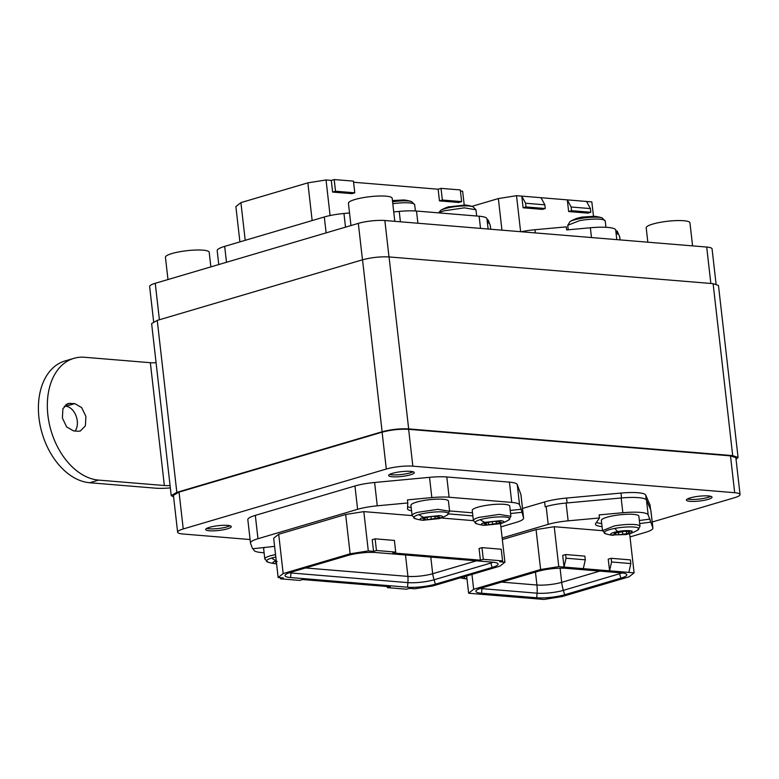 <?xml version="1.0" encoding="UTF-8"?>
<svg xmlns="http://www.w3.org/2000/svg" width="779" height="779" viewBox="0 0 779 779"><rect width="100%" height="100%" fill="white"/><g stroke="black" fill="none" stroke-linecap="round" stroke-linejoin="round"><path stroke-width="1.17" d="M736.038 459.337L738.064 457.439L718.472 285.474L713.106 283.653L389.062 256.934L408.663 428.898C399.89 428.469 391.048 429.424 382.129 431.761L176.833 492.357L171.214 495.571L173.61 496.973M738.064 457.439L732.698 455.618L408.663 428.898M177.622 532.184L173.425 495.337L179.043 492.114L382.109 432.179L386.306 469.036L183.24 528.96A18.871 3.515 173.5 0 0 177.622 532.184A18.871 3.515 173.5 0 0 182.987 534.005L250.088 539.535M652.208 522.018L734.431 497.742A18.871 3.515 173.5 0 0 740.05 494.519A18.871 3.515 173.5 0 0 734.685 492.708L412.841 466.163L408.634 429.317C399.861 428.888 391.019 429.842 382.109 432.179M408.634 429.317L730.488 455.861L734.685 492.708M740.05 494.519L735.853 457.672L730.488 455.861M389.062 256.934C380.298 256.505 371.447 257.459 362.537 259.797L157.241 320.393L151.623 323.616L171.214 495.571M412.841 466.163A18.871 3.515 173.5 0 0 386.306 469.036M227.439 528.814A12.902 2.405 -6.5 0 1 213.621 530.85A12.902 2.405 -6.5 0 1 205.646 529.535A12.902 2.405 -6.5 0 1 209.483 527.334A12.902 2.405 -6.5 0 1 223.291 525.309A12.902 2.405 -6.5 0 1 231.275 526.614A12.902 2.405 -6.5 0 1 227.439 528.814M230.019 525.767A12.902 2.405 -6.5 0 1 227.215 526.847A12.902 2.405 -6.5 0 1 206.669 528.425M410.426 474.81A12.902 2.405 -6.5 0 1 396.608 476.845A12.902 2.405 -6.5 0 1 388.633 475.531A12.902 2.405 -6.5 0 1 392.47 473.33A12.902 2.405 -6.5 0 1 406.287 471.295A12.902 2.405 -6.5 0 1 414.262 472.61A12.902 2.405 -6.5 0 1 410.426 474.81M413.016 471.753A12.902 2.405 -6.5 0 1 410.202 472.843A12.902 2.405 -6.5 0 1 389.656 474.421M690.233 497.888A12.902 2.405 -6.5 0 1 704.05 495.863A12.902 2.405 -6.5 0 1 712.025 497.168A12.902 2.405 -6.5 0 1 708.189 499.368A12.902 2.405 -6.5 0 1 694.381 501.403A12.902 2.405 -6.5 0 1 686.396 500.089A12.902 2.405 -6.5 0 1 690.233 497.888M710.779 496.32A12.902 2.405 -6.5 0 1 707.965 497.401A12.902 2.405 -6.5 0 1 687.429 498.979M510.245 510.449L521.18 509.271L519.554 504.831A27.684 5.161 -6.5 0 0 511.745 502.406L449.113 497.236A27.684 5.161 -6.5 0 0 431.829 497.596L407.436 499.884L407.787 502.961L377.27 505.814L374.611 482.483A25.162 4.693 173.5 0 0 354.951 485.979L255.317 515.377A25.162 4.693 173.5 0 0 247.829 519.671L250.487 543.012A25.162 4.693 173.5 0 0 250.536 543.216L252.571 548.767L274.598 546.381M374.611 482.483L429.521 477.332A27.684 5.161 173.5 0 1 446.805 476.972L509.427 482.133A27.684 5.161 173.5 0 1 517.246 484.567L520.908 494.548A25.162 4.693 173.5 0 1 520.956 494.753L523.615 518.093A25.162 4.693 -6.5 0 1 516.126 522.388L500.897 526.886M522.514 508.453L544.618 501.929A27.684 5.161 173.5 0 1 566.537 498.054L620.97 493.068A27.684 5.161 173.5 0 1 645.742 495.113L649.988 504.938A27.684 5.161 173.5 0 1 650.066 505.22L650.543 509.437M153.638 321.717L149.636 286.526A18.871 3.515 -6.5 0 1 155.245 283.303L358.321 223.369A18.871 3.515 -6.5 0 1 384.845 220.506L706.699 247.05A18.871 3.515 -6.5 0 1 712.064 248.861L716.076 284.082M521.18 509.271L523.566 517.889A25.162 4.693 -6.5 0 1 523.615 518.093M510.596 513.527L521.531 512.339M448.694 513.897L472.872 515.893M407.787 502.961L407.495 508.716A22.649 4.226 173.5 0 0 407.505 508.853A22.649 4.226 173.5 0 0 411.555 510.751M377.27 505.814A25.162 4.693 173.5 0 0 357.61 509.31L257.976 538.717A25.162 4.693 173.5 0 0 250.487 543.012M278.152 577.531L283.176 573.558L350.122 553.801L345.652 514.5L278.697 534.258L273.672 538.221L278.152 577.531L283.4 577.96L280.498 578.816L299.769 580.404L302.661 579.547L390.24 586.772L387.338 587.629L406.609 589.216L409.511 588.359L414.759 588.797L432.939 585.915L499.884 566.158L504.919 562.185L500.527 523.663M345.652 514.5L363.822 511.618L412.11 515.601M441.06 517.986L473.408 520.654M264.1 552.759L261.666 552.564A27.684 5.161 -6.5 0 1 253.857 550.13L253.321 548.689M407.612 506.496A22.649 4.226 173.5 0 0 411.205 507.674M449.571 510.927L472.522 512.816M412.101 515.532L415.236 518.678A17.469 3.252 -6.5 0 1 418.927 514.607A17.469 3.252 -6.5 0 1 443.475 511.949A17.469 3.252 -6.5 0 1 447.253 515.026L449.61 511.258L448.451 501.082A18.871 3.515 173.5 0 0 443.056 499.261A18.871 3.515 173.5 0 0 422.393 500.761A18.871 3.515 173.5 0 0 410.942 505.357L412.101 515.532A18.871 3.515 -6.5 0 1 417.69 512.319L437.915 509.339L449.6 511.258M504.364 504.325A18.871 3.515 173.5 0 0 483.701 505.814A18.871 3.515 173.5 0 0 472.24 510.411L473.408 520.586A18.871 3.515 -6.5 0 1 478.997 517.383L499.222 514.403L510.907 516.321L509.748 506.136A18.871 3.515 173.5 0 0 504.364 504.325M283.176 573.558L278.697 534.258M350.122 553.801L368.301 550.919L363.822 511.618M368.301 550.919L373.55 551.357L372.226 539.681L375.127 538.825L394.388 540.422L395.722 552.087L376.452 550.5L375.127 538.825M395.722 552.087L392.82 552.944L480.4 560.169L479.066 548.494L481.967 547.637L501.238 549.234L502.562 560.899L483.301 559.312L481.967 547.637M502.562 560.899L499.67 561.756L504.919 562.185M264.724 547.452A18.871 3.515 173.5 0 0 263.653 548.825L264.811 559.001A18.871 3.515 -6.5 0 1 270.41 555.787L275.532 554.551M480.4 560.169L483.301 559.312M373.55 551.357L376.452 550.5M290.898 572.273A19.816 3.691 173.5 0 0 285.007 575.467A19.816 3.691 173.5 0 0 290.635 577.56L407.544 587.21A19.816 3.691 173.5 0 0 435.393 584.192L492.162 567.443A19.816 3.691 173.5 0 0 498.015 563.879A19.816 3.691 173.5 0 0 492.435 562.156L375.517 552.506A19.816 3.691 173.5 0 0 347.668 555.524L290.898 572.273M280.498 578.816L280.372 577.716M387.338 587.629L387.212 586.529M305.534 567.959L407.933 576.402A17.615 3.282 173.5 0 0 432.686 573.724L476.388 560.831M349.537 212.959L343.958 213.485A25.162 4.693 173.5 0 0 324.307 216.981L326.119 232.872M490.702 229.23L490.312 225.754A25.162 4.693 -6.5 0 0 490.264 225.55L488.229 219.999L488.569 223.076L486.943 218.636A27.684 5.161 173.5 0 0 479.134 216.211L416.512 211.041A27.684 5.161 173.5 0 0 399.228 211.401L393.746 211.917M218.763 264.558L217.185 250.672A25.162 4.693 -6.5 0 1 224.673 246.378L324.307 216.981M488.229 219.999L487.479 220.087M239.903 241.889L235.881 206.581L240.915 202.618L245.21 240.322M460.428 191.059L462.648 191.245L464.216 204.945M438.139 189.219L441.031 188.362L460.301 189.949L461.635 201.615L458.734 202.472L439.463 200.885L438.139 189.219L353.578 182.247M331.289 180.407L334.191 179.55L353.462 181.137L354.786 192.803L351.884 193.659L332.614 192.072L331.289 180.407L326.041 179.968L330.092 215.54M240.915 202.618L307.861 182.851L326.041 179.968M307.861 182.851L312.155 220.564M332.614 192.072L335.515 191.215L334.191 179.55M354.786 192.803L335.515 191.215M439.463 200.885L442.365 200.028L441.031 188.362M461.635 201.615L442.365 200.028M264.811 559.001L267.957 562.146A17.469 3.252 -6.5 0 1 271.637 558.076A17.469 3.252 -6.5 0 1 275.815 557.043M276.584 563.83L276.087 563.792C271.783 563.246 271.822 562.243 276.214 560.783L276.243 560.773M276.087 563.792L275.6 563.743A39.641 39.641 0 0 1 267.957 562.146M276.409 562.272L275.503 562.136M275.99 561.717L276.058 562.292C275.211 562.068 275.581 561.786 277.149 561.425M276.175 562.282L276.107 561.669M473.408 520.586L476.544 523.731A17.469 3.252 -6.5 0 1 480.234 519.661A17.469 3.252 -6.5 0 1 504.782 517.003A17.469 3.252 -6.5 0 1 508.56 520.09L510.907 516.321M484.684 525.377C480.37 524.832 480.419 523.829 484.801 522.368L500.673 520.654C504.977 521.2 504.938 522.203 500.546 523.663L484.187 525.338A39.641 39.641 0 0 1 476.544 523.731M508.56 520.09A39.641 39.641 0 0 1 501.462 523.371L500.546 523.663M488.667 524.744L486.437 524.861L484.645 523.887C483.798 523.663 484.168 523.371 485.736 523.011L492.727 521.492L499.553 521.521C498.657 521.93 498.998 522.144 500.585 522.154L500.712 522.144C501.715 522.358 501.345 522.651 499.612 523.021L488.667 524.744L488.414 522.466M492.27 521.463L492.63 524.54M496.223 521.404L496.583 523.887M499.495 523.021L499.388 522.047M499.612 523.021L499.505 522.086M500.712 522.144L501.257 522.31M499.524 521.258L499.105 521.813L499.037 521.18M498.911 521.17L499.631 521.278M484.577 523.303L484.645 523.887L484.09 523.722M484.762 523.878L484.694 523.254M485.794 524.51L486.106 522.991M488.589 524.773L488.336 522.495M486.223 522.982L486.437 524.861L485.697 524.53M423.377 520.323C419.073 519.778 419.112 518.775 423.494 517.314L439.366 515.591C443.679 516.136 443.631 517.139 439.249 518.6L422.89 520.275A39.641 39.641 0 0 1 415.236 518.678M447.253 515.026A39.641 39.641 0 0 1 440.164 518.308L439.249 518.6M427.359 519.69L425.139 519.807L423.338 518.824C422.491 518.6 422.861 518.317 424.438 517.957L431.42 516.438L438.256 516.467C437.35 516.876 437.691 517.09 439.278 517.1L439.405 517.09C440.408 517.295 440.047 517.587 438.304 517.967L427.359 519.69L427.106 517.412M430.962 516.409L431.323 519.476M434.916 516.341L435.276 518.833M438.188 517.967L438.08 516.983M438.304 517.967L438.197 517.022M439.405 517.09L439.96 517.246M438.226 516.195L437.798 516.759L437.73 516.126M437.613 516.117L438.334 516.224M423.464 518.814L423.396 518.201M424.487 519.457L424.798 517.938M427.281 519.71L427.028 517.441M424.925 517.928L425.139 519.807L424.389 519.476M392.801 203.699A18.871 3.515 173.5 0 1 414.681 204.711L411.536 201.566A17.469 3.252 173.5 0 0 408.04 200.982A17.469 3.252 173.5 0 0 392.587 201.751M411.536 201.566A39.641 39.641 0 0 0 403.892 199.969L392.45 200.563M439.19 212.91A18.871 3.515 173.5 0 1 444.118 210.807L464.323 207.847L475.979 209.765L472.843 206.62A17.469 3.252 173.5 0 0 469.386 206.046A17.469 3.252 173.5 0 0 444.848 208.684A17.469 3.252 173.5 0 0 440.826 210.272L438.567 212.862M472.843 206.62A39.641 39.641 0 0 0 465.199 205.023L447.925 206.99A39.641 39.641 0 0 0 440.826 210.272M544.618 501.929L545.173 506.837L546.167 506.545A25.162 4.693 -6.5 0 1 566.109 503.03L621.155 497.985A28.317 5.278 -6.5 0 1 638.507 497.645A28.317 5.278 -6.5 0 1 646.473 500.079L650.796 510.011A25.162 4.693 -6.5 0 1 650.864 510.274L652.899 528.084A25.162 4.693 -6.5 0 1 645.401 532.378L630.007 536.926M602.05 526.604A25.162 4.693 -6.5 0 1 595.448 524.238A25.162 4.693 -6.5 0 1 595.692 523.449L599.479 517.967L599.129 514.9L622.84 512.728A28.317 5.278 -6.5 0 1 648.157 514.822L652.821 527.821A25.162 4.693 -6.5 0 1 652.899 528.084M502.153 537.948L548.192 524.355A25.162 4.693 -6.5 0 1 568.134 520.839L566.109 503.03M599.479 517.967L568.134 520.839M596.402 522.427A25.162 4.693 173.5 0 0 601.7 523.537M639.355 520.508L650.017 519.096M638.858 516.175A18.871 3.515 173.5 0 0 637.475 515.065A18.871 3.515 173.5 0 0 616.306 515.27A18.871 3.515 173.5 0 0 601.349 520.45L602.508 530.635L614.183 525.991A18.871 3.515 -6.5 0 1 640.017 526.361L638.858 516.175M639.705 523.585L650.368 522.164M502.338 539.545L536.069 529.593L554.229 526.711L602.518 530.694M620.902 578.154A19.874 3.71 173.5 0 0 626.774 574.581A19.874 3.71 173.5 0 0 621.165 572.857L565.992 568.31A19.874 3.71 173.5 0 0 538.055 571.328L481.821 587.921A19.874 3.71 173.5 0 0 475.911 591.125A19.874 3.71 173.5 0 0 481.558 593.228L536.731 597.775A19.874 3.71 173.5 0 0 564.668 594.757L620.902 578.154L619.578 573.753L563.344 590.355A18.686 3.486 -6.5 0 1 537.082 593.189L481.909 588.642A18.686 3.486 -6.5 0 1 480.185 588.447M466.66 575.963L468.627 593.238L543.946 599.45L562.107 596.568L629.072 576.811L634.096 572.847L629.636 533.703M471.957 574.396L473.651 589.275L468.627 593.238M554.229 526.711L558.777 566.635L634.096 572.847M565.603 554.541L562.711 555.398L564.035 567.063L566.031 558.222L565.603 554.541L584.873 556.128L585.292 559.809L583.305 568.651M608.243 559.147L609.577 570.822L611.564 561.98L611.145 558.3L608.243 559.147M536.069 529.593L540.616 569.507L558.777 566.635M473.651 589.275L540.616 569.507M628.848 572.409L630.834 563.568L630.415 559.887L611.145 558.3M566.031 558.222L585.292 559.809M611.564 561.98L630.834 563.568M620.065 239.903L619.724 236.972A25.162 4.693 173.5 0 0 619.656 236.719L617.202 231.061L617.552 234.128L615.692 229.854A28.317 5.278 173.5 0 0 590.365 227.76L566.664 229.932L566.314 226.864L534.969 229.727A25.162 4.693 173.5 0 0 521.151 231.743M616.267 231.178L617.202 231.061M520.615 231.704L516.516 195.685L591.836 201.897L593.462 216.211M501.949 230.165L498.356 198.567L516.516 195.685M568.641 211.537L567.316 199.872L571.124 207L571.543 210.681L568.641 211.537L587.911 213.134L590.813 212.278L590.394 208.587L586.577 201.459M523.099 207.789L521.774 196.113L525.582 203.241L526 206.932L523.099 207.789L542.369 209.376L545.271 208.519L544.852 204.828L541.035 197.7M498.356 198.567L471.957 206.357M571.543 210.681L590.813 212.278M526 206.932L545.271 208.519M571.124 207L590.394 208.587M525.582 203.241L544.852 204.828M602.508 530.635L605.653 533.771A17.469 3.252 -6.5 0 1 605.439 533.703A17.469 3.252 -6.5 0 1 614.962 528.386A17.469 3.252 -6.5 0 1 637.592 527.695A17.469 3.252 -6.5 0 1 637.66 530.129L640.017 526.361M626.024 534.55L611.388 534.998C609.47 533.956 611.515 532.807 617.552 531.56C624.037 530.47 628.916 530.324 632.178 531.112L630.571 533.411L626.024 534.55M624.846 531.268L629.89 531.541L629.189 532.836L626.657 533.732L618.682 534.793L613.677 534.569L613.94 534.102C615.391 533.722 615.576 533.449 614.495 533.274L624.787 531.259M615.02 532.748L615.108 533.488L614.456 532.972M615.371 534.676L615.147 532.709M615.478 534.647L615.254 532.68M618.721 534.774L618.487 532.271M618.701 534.667L618.429 532.281M622.421 531.336L622.772 534.404M626.569 533.722L626.326 531.599M626.657 533.732L626.413 531.599M628.322 531.414L629.072 532.836M629.636 532.008L629.568 531.453M466.991 578.924L464.109 578.466L464.917 576.47M466.903 578.154L466.397 578.037L466.835 577.541M602.352 217.984A17.469 3.252 173.5 0 0 602.089 217.886A17.469 3.252 173.5 0 0 579.8 218.626A17.469 3.252 173.5 0 0 570.082 221.538L567.725 225.306L568.232 229.786M594.572 216.309L594.445 216.289A39.641 39.641 0 0 1 602.089 217.886L605.234 221.032A18.871 3.515 173.5 0 0 579.537 220.642L567.725 225.306M594.445 216.289L581.806 217.098L577.171 218.256A39.641 39.641 0 0 0 570.082 221.538M167.982 279.544L165.44 257.274A22.016 4.109 -6.5 0 1 178.829 251.909A22.016 4.109 -6.5 0 1 202.939 250.166A22.016 4.109 -6.5 0 1 209.2 252.289L210.866 266.895M350.969 225.54L348.427 203.27A22.016 4.109 -6.5 0 1 361.816 197.895A22.016 4.109 -6.5 0 1 385.926 196.162A22.016 4.109 -6.5 0 1 392.188 198.285L394.817 221.324M647.836 242.191L646.2 227.828A22.016 4.109 -6.5 0 1 659.579 222.463A22.016 4.109 -6.5 0 1 683.699 220.72A22.016 4.109 -6.5 0 1 689.951 222.843L692.58 245.882M156.073 362.702A12.581 2.347 -6.5 0 1 150.347 362.702L84.668 357.279A62.914 42.339 73.6 0 0 73.859 358.35A62.914 42.339 73.6 0 0 47.879 415.08A62.914 42.339 73.6 0 0 98.66 480.107L164.35 485.531L150.347 362.702M73.859 358.35L64.93 360.989A62.914 42.339 73.6 0 0 38.95 417.719A62.914 42.339 73.6 0 0 89.741 482.746L155.42 488.16A25.162 4.693 -6.5 0 0 170.338 487.907M170.065 485.531A12.581 2.347 -6.5 0 1 164.35 485.531M77.91 431.254L73.538 430.894L66.634 426.902L62.388 418.021L62.914 408.663L67.958 403.493L74.765 403.61L81.668 407.602L85.914 416.483L85.378 425.84L80.344 431.011L77.91 431.254M75.076 431.021A14.158 9.523 73.6 0 0 76.089 415.976A14.158 9.523 73.6 0 0 65.835 406.248L64.306 406.122M713.106 283.653L732.698 455.618M362.537 259.797L382.129 431.761M157.241 320.393L176.833 492.357M179.043 492.114L183.24 528.96M362.469 259.816L358.321 223.369M388.994 256.924L384.845 220.506M706.699 247.05L710.847 283.468M159.403 319.75L155.245 283.303M523.566 517.889L520.908 494.548M519.554 504.831L517.246 484.567M357.61 509.31L354.951 485.979M257.976 538.717L255.317 515.377M511.745 502.406L509.427 482.133M449.113 497.236L446.805 476.972M431.829 497.596L429.521 477.332M289.291 572.789A18.628 3.476 173.5 0 0 290.986 572.974L290.635 577.56M291.034 572.234A31.462 22.513 -85.3 0 1 290.986 572.974L407.894 582.624A18.628 3.476 173.5 0 0 434.078 579.79L490.848 563.032L492.162 567.443M490.546 562A31.462 21.169 -106.4 0 0 490.848 563.032A18.628 3.476 173.5 0 0 493.234 562.234M430.787 557.073L432.686 573.724A31.462 21.169 73.6 0 0 434.078 579.79L435.393 584.192M405.489 554.979L407.933 576.402A31.462 22.513 -85.3 0 1 407.894 582.624L407.544 587.21M343.958 213.485L345.516 227.147M399.228 211.401L400.406 221.781M224.673 246.378L226.485 262.28M490.264 225.55L490.682 229.23M416.512 211.041L417.895 223.232M479.134 216.211L480.526 228.393M486.943 218.636L488.131 229.016M276.214 560.783A39.641 26.729 -106.5 0 1 271.637 558.076M484.801 522.368A39.641 26.729 -106.5 0 1 480.234 519.661M423.494 517.314A39.641 26.729 -106.5 0 1 418.927 514.607M444.848 208.684A39.641 26.622 -106.4 0 1 448.86 206.688M648.157 514.822L646.473 500.079M622.84 512.728L621.155 497.985M650.796 510.011L652.821 527.821M546.167 506.545L548.192 524.355M599.811 571.095L561.688 582.341L560.082 568.173M564.668 594.757L563.344 590.355A31.462 21.169 73.6 0 1 561.688 582.341A17.615 3.282 -6.5 0 1 536.935 585.019L535.465 572.088M619.276 572.701A31.462 21.169 73.6 0 0 619.578 573.753A18.686 3.486 -6.5 0 0 622.012 572.935M501.549 582.098L536.935 585.019A31.462 22.513 94.7 0 1 537.082 593.189L536.731 597.775M481.958 587.882A31.462 22.513 94.7 0 1 481.909 588.642L481.558 593.228M619.656 236.719L620.016 239.903M616.802 239.63L615.692 229.854M590.365 227.76L591.485 237.546M535.329 232.911L534.969 229.727M567.093 502.932L566.537 498.054M621.525 497.956L620.97 493.068M646.268 499.748L645.742 495.113M650.484 509.3L649.988 504.938M614.962 528.386A39.641 13.934 79.4 0 0 617.552 531.56M581.806 217.098A39.641 13.642 79.5 0 0 579.8 218.626M89.741 482.746L98.66 480.107M65.787 404.613L70.383 403.249M65.835 406.248L74.765 403.61M414.681 204.711L415.392 210.963M475.979 209.765L476.69 216.007M605.653 533.771A39.641 39.641 0 0 0 613.17 535.358M630.571 533.411A39.641 39.641 0 0 0 637.66 530.129M460.37 577.814A39.641 39.641 0 0 0 465.881 578.826M605.234 221.032L605.945 227.302"/></g></svg>
